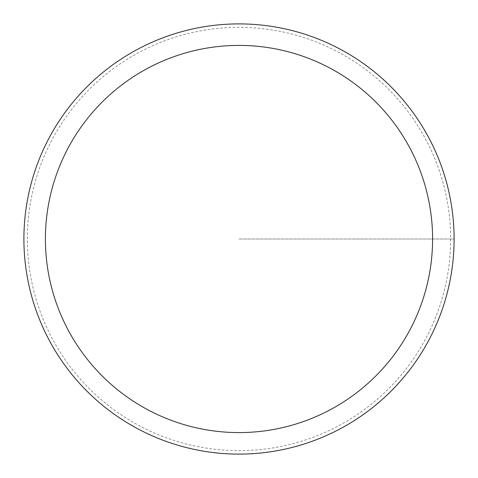 <?xml version="1.0" encoding="UTF-8"?>
<svg xmlns="http://www.w3.org/2000/svg" width="478" height="478" viewBox="0 0 478 478"><rect width="100%" height="100%" fill="white"/><g stroke="black" fill="none" stroke-linecap="round" stroke-linejoin="round"><path stroke-width="0.36" stroke-dasharray="2.39 1.79" d="M23.9 239A215.1 215.1 0 0 1 346.55 52.717A215.1 215.1 0 0 1 346.55 425.283A215.1 215.1 0 0 1 23.9 239A215.1 215.1 0 0 1 346.55 52.717A215.1 215.1 0 0 1 346.55 425.283A215.1 215.1 0 0 1 23.9 239A215.1 215.1 0 0 1 346.55 52.717A215.1 215.1 0 0 1 346.55 425.283A215.1 215.1 0 0 1 23.9 239A215.1 215.1 0 0 1 346.55 52.717A215.1 215.1 0 0 1 346.55 425.283A215.1 215.1 0 0 1 23.9 239M27.342 239A211.658 211.658 0 0 1 344.829 55.699A211.658 211.658 0 0 1 344.829 422.301A211.658 211.658 0 0 1 27.342 239M239 239L454.1 239L239 239"/><path stroke-width="0.72" d="M23.9 239A215.1 215.1 0 0 1 346.55 52.717A215.1 215.1 0 0 1 346.55 425.283A215.1 215.1 0 0 1 23.9 239M45.41 239A193.59 193.59 0 0 1 335.795 71.347A193.59 193.59 0 0 1 335.795 406.653A193.59 193.59 0 0 1 45.41 239"/></g></svg>
